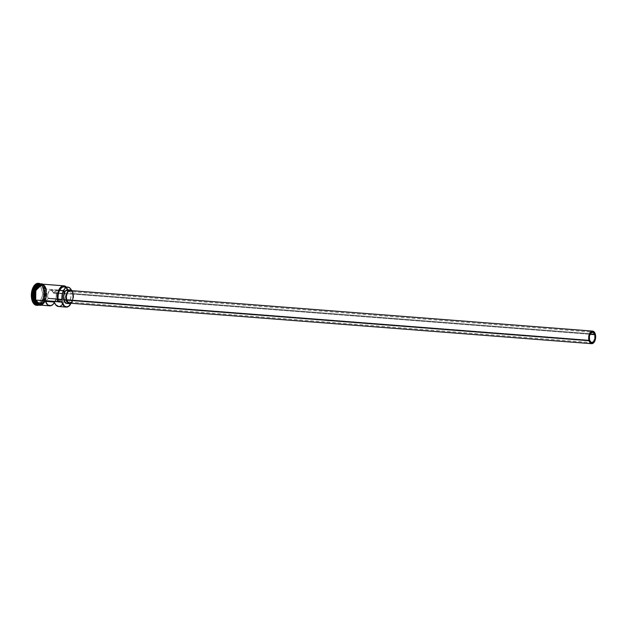 <?xml version="1.0" encoding="UTF-8"?>
<svg xmlns="http://www.w3.org/2000/svg" width="627" height="627" viewBox="0 0 627 627"><rect width="100%" height="100%" fill="white"/><g stroke="black" fill="none" stroke-linecap="round" stroke-linejoin="round"><path stroke-width="0.47" stroke-dasharray="3.13 2.35" d="M40.175 305.075L40.144 305.075A10.51 5.784 94.4 0 0 45.669 299.902A10.51 5.784 94.4 0 0 46.186 289.086L72.332 291.234A10.298 5.674 -85.6 0 1 70.334 304.644L70.224 304.793A10.51 5.784 94.4 0 0 72.262 291.108L72.285 291.085A10.298 5.674 -85.6 0 1 72.332 291.234L72.262 291.108A10.51 5.784 -85.6 0 1 70.271 304.722M58.515 306.501A10.51 5.784 94.4 0 0 63.938 301.595A10.51 5.784 94.4 0 0 64.706 291.061L55.96 290.379L53.334 293.146A5.259 2.892 94.4 0 0 53.193 292.59L589.999 334.277L53.193 292.59A5.259 2.892 94.4 0 0 50.983 290.097A5.259 2.892 94.4 0 0 48.224 292.684A5.259 2.892 94.4 0 0 47.965 298.091L589.545 340.147L47.965 298.091L47.824 294.126L49.298 290.873L51.524 290.238L53.193 292.59A5.259 2.892 -85.6 0 1 53.334 293.146L55.96 290.379A10.51 5.784 -85.6 0 1 54.424 302.512M69.338 303.123A6.309 3.472 94.4 0 0 72.654 300.019A6.309 3.472 94.4 0 0 72.967 293.53L595.297 334.097L72.967 293.53L73.132 298.287L71.337 302.222M66.674 303.444A6.834 3.762 94.4 0 0 70.271 300.082A6.834 3.762 94.4 0 0 70.608 293.052L73.234 293.256A6.834 3.762 -85.6 0 1 70.78 303.233L72.136 300.905L72.865 297.01L72.332 291.234A10.298 5.674 94.4 0 0 72.285 291.085L71.572 290.481M40.873 284.117L44.65 289.023L40.677 284.156M40.481 284.125L38.427 284.493A10.408 5.729 94.4 0 1 40.277 284.102L44.736 289.031L40.018 284.007A10.51 5.784 94.4 0 1 40.457 284.007L41.335 284.078A10.51 5.784 -85.6 0 1 41.547 284.102A10.51 5.784 -85.6 0 1 45.747 289.055A10.51 5.784 -85.6 0 1 45.293 299.69A10.51 5.784 -85.6 0 1 39.924 305.043A10.51 5.784 -85.6 0 1 39.705 305.035A10.51 5.784 -85.6 0 1 35.284 300.059L35.284 300.059A10.51 5.784 -85.6 0 1 35.802 289.251A10.51 5.784 -85.6 0 1 41.335 284.078M40.324 284L40.763 284.086M36.421 286.351L40.363 284.109A10.408 5.729 -85.6 0 1 40.826 284.18A10.408 5.729 -85.6 0 1 44.736 289.031A10.408 5.729 -85.6 0 1 39.219 304.863A10.408 5.729 -85.6 0 1 38.749 304.855A10.408 5.729 -85.6 0 1 35.206 302.034L38.749 304.855C36.805 304.62 35.363 302.99 34.422 299.957C33.184 290.975 35.159 285.693 40.363 284.109A10.408 5.729 -85.6 0 0 36.421 286.351M38.271 283.31L40.528 284.305L42.322 286.821L43.373 290.481L43.522 294.721L42.746 298.907L41.163 302.386L39.023 304.644L36.601 305.325A11.035 6.074 94.4 0 0 38.898 304.722A11.035 6.074 94.4 0 0 42.949 288.538L43.561 288.585A11.035 6.074 -85.6 0 1 38.827 305.114A11.035 6.074 94.4 0 0 41.421 302.951A11.035 6.074 94.4 0 0 43.561 288.585L43.741 288.898A10.51 5.784 -85.6 0 1 41.696 302.575A10.51 5.784 -85.6 0 1 38.937 304.738A10.51 5.784 -85.6 0 1 38.129 304.887M39.36 304.965L38.396 304.91A10.51 5.784 94.4 0 0 38.827 304.973A10.51 5.784 94.4 0 0 39.493 304.949A10.51 5.784 94.4 0 0 44.878 288.984L45.747 289.055L44.878 288.984A10.51 5.784 94.4 0 0 41.108 284.125A10.51 5.784 94.4 0 0 40.457 284.007M39.07 304.855L36.899 304.181A10.408 5.729 94.4 0 0 38.662 304.855A10.408 5.729 94.4 0 0 39.188 304.847A10.408 5.729 94.4 0 0 44.65 289.023L44.65 289.023A10.408 5.729 94.4 0 0 40.794 284.188A10.408 5.729 94.4 0 0 40.277 284.102C42.213 284.337 43.655 285.967 44.603 289L44.611 288.961A10.51 5.784 -85.6 0 1 44.094 299.777A10.51 5.784 -85.6 0 1 38.568 304.949A10.51 5.784 -85.6 0 1 38.459 304.941L44.603 298.17L44.611 288.961L43.741 288.898L44.611 288.961A10.51 5.784 -85.6 0 0 40.191 283.992A10.51 5.784 -85.6 0 0 40.081 283.984M38.568 304.949L37.691 304.879A10.51 5.784 94.4 0 0 38.937 304.738A10.51 5.784 94.4 0 0 43.741 288.898A10.51 5.784 94.4 0 0 40.528 284.258A10.51 5.784 94.4 0 0 39.321 283.921L40.191 283.992M39.916 305.098L45.842 297.997L45.779 289.023L46.249 288.969L46.343 297.739L40.716 305.114M35.864 301.736L35.3 300.239M54.259 302.049L56.885 299.283L48.138 298.609L45.512 301.368L48.138 298.609A5.259 2.892 -85.6 0 1 47.965 298.091A5.259 2.892 94.4 0 0 48.138 298.609L56.885 299.283L54.259 302.049M65.326 287.268L68.351 290.779L66.086 286.931M42.346 284.156L46.249 288.969L45.779 289.023L41.554 284.047M32.016 294.604L34.414 302.951L39.854 302.669L42.895 294.039L40.496 285.685L35.057 285.967L32.016 294.604L35.057 285.967L42.213 285.928L44.572 294.173L41.57 302.708L39.909 302.575L42.91 294.047L44.572 294.173L42.91 294.047L40.543 285.802L35.175 286.077L42.213 285.928L35.175 286.077L32.173 294.604L33.834 294.737L36.844 286.21L35.057 285.967L32.173 294.604L34.54 302.857L36.201 302.982L33.834 294.737L32.016 294.604L34.54 302.857L41.57 302.708L34.414 302.951L32.016 294.604M39.752 283.984A10.51 5.784 -85.6 0 1 40.528 284.258A10.51 5.784 -85.6 0 1 42.918 286.821A10.51 5.784 -85.6 0 1 43.741 288.898L43.561 288.585A11.035 6.074 94.4 0 0 42.707 286.406A11.035 6.074 94.4 0 0 40.473 283.866A11.035 6.074 -85.6 0 1 43.561 288.585L42.949 288.538A11.035 6.074 94.4 0 0 40.489 284.266A11.035 6.074 94.4 0 0 38.31 283.318M39.736 305.09L42.017 304.44L44.07 302.277L45.583 298.946L46.32 294.941L46.179 290.881L45.175 287.378L43.459 284.971L41.304 284.023M34.712 294.173L34.673 296.234M35.284 300.059L34.744 294.173L36.147 288.412L39.031 284.729L40.152 284.203L42.409 284.352L44.376 286.053L46.147 290.904L46.03 296.979L44.885 300.701L42.009 304.393L39.736 305.043L36.664 303.06L35.284 300.059M41.735 284.055L43.898 285.003L45.614 287.417L46.617 290.92L46.759 294.98L46.014 298.977L44.509 302.316L42.456 304.471L40.175 305.13M44.486 302.277L46.469 297.01L46.774 292.927L46.186 289.086A10.51 5.784 94.4 0 0 41.766 284.109M64.001 286.837A9.515 5.235 94.4 0 1 67.442 289.815A9.515 5.235 94.4 0 0 67.442 289.815L71.384 290.144L67.45 289.839A3.151 1.732 94.4 0 0 68.351 290.779L68.327 290.803A10.51 5.784 94.4 0 0 67.504 288.726A10.51 5.784 94.4 0 0 66.282 287.017A10.51 5.784 -85.6 0 1 68.327 290.803L46.186 289.086M72.089 290.999A3.151 1.732 -85.6 0 1 71.603 290.528M66.172 287.009A10.298 5.674 -85.6 0 1 67.591 288.89A10.298 5.674 -85.6 0 1 68.351 290.779L72.285 291.085M71.188 303.264L73.1 299.675L73.61 295.748L73.234 293.256L70.608 293.052L70.953 296.877L70.044 300.623L68.868 302.433L66.697 303.444M67.708 289.815L69.707 291.1L70.608 293.052A6.834 3.762 94.4 0 0 69.385 290.701A6.834 3.762 94.4 0 0 67.732 289.815M39.493 304.949L45.019 297.559L44.878 288.984L44.846 297.668L39.219 304.863M38.89 304.863L44.768 297.613L44.603 289C45.842 297.982 43.866 303.264 38.662 304.855M61.893 304.949L63.64 302.292L64.777 298.742L65.153 294.815L64.706 291.061L55.96 290.379L56.32 296.116L55.552 299.918L54.079 303.076M58.53 306.501L60.858 305.819M64.706 291.061L62.081 293.82L62.026 297.535L60.607 300.482L58.554 301.187L56.885 299.283A5.259 2.892 94.4 0 0 58.922 301.258A5.259 2.892 94.4 0 0 62.081 293.82L64.706 291.061M53.334 293.146L62.081 293.82L53.334 293.146M71.76 290.662A6.834 3.762 -85.6 0 1 73.234 293.256L71.729 290.638M72.144 291.735L72.967 293.53A6.309 3.472 94.4 0 0 70.318 290.544L70.961 290.709M44.572 294.173L41.57 302.708L36.201 302.982L33.834 294.737L36.844 286.21L42.213 285.928L44.572 294.173M40.543 285.802L42.91 294.047L40.543 285.802M42.91 294.047L39.854 302.669L42.91 294.047M39.909 302.575L34.414 302.951L39.909 302.575M50.983 290.097L592.57 332.161M40.786 284.188L40.277 284.102M38.827 304.973L39.705 305.035M41.382 305.169L46.092 298.891L46.249 288.969L45.348 286.711L43.012 284.211M42.707 286.406L42.918 286.821M58.922 301.258L591.755 342.64"/><path stroke-width="0.94" d="M40.716 305.114L35.692 300.121L35.292 298.264L35.723 300.098L58.092 301.571A10.298 5.674 -85.6 0 1 59.424 289.423A10.298 5.674 -85.6 0 1 66.172 287.009L65.075 286.304L62.888 286.178L59.816 288.781L58.35 291.986L57.613 295.842L58.092 301.571A3.151 1.732 94.4 0 0 58.162 299.604L62.104 299.91A3.151 1.732 -85.6 0 1 62.034 301.877L61.799 302.12A10.51 5.784 94.4 0 0 70.224 304.793L70.334 304.644A10.298 5.674 -85.6 0 1 62.073 302.026L35.723 300.098A10.51 5.784 94.4 0 0 40.144 305.075L49.768 305.819A10.51 5.784 -85.6 0 1 45.512 301.368L54.259 302.049A10.51 5.784 94.4 0 0 58.515 306.501L66.211 307.097A10.51 5.784 -85.6 0 1 61.799 302.12L57.856 301.814A10.51 5.784 -85.6 0 1 58.374 291.006A10.51 5.784 -85.6 0 1 63.907 285.834A10.51 5.784 -85.6 0 1 66.282 287.017A10.51 5.784 94.4 0 0 59.236 289.157A10.51 5.784 94.4 0 0 57.856 301.814L58.17 294.8L59.494 290.387L61.791 287.511L63.578 286.837L65.326 287.268M594.78 334.646L589.999 334.277L594.78 334.646L594.913 338.611L593.44 341.864L591.214 342.499L589.545 340.147A5.259 2.892 -85.6 0 1 589.803 334.74A5.259 2.892 -85.6 0 1 592.57 332.161A5.259 2.892 -85.6 0 1 594.78 334.646A5.259 2.892 -85.6 0 1 594.521 340.053A5.259 2.892 -85.6 0 1 591.755 342.64A5.259 2.892 -85.6 0 1 589.545 340.147L589.404 336.19L590.877 332.929L593.103 332.294L594.78 334.646M71.36 302.19L70.044 303.045L68.696 302.959L66.689 300.137A6.309 3.472 94.4 0 0 69.338 303.123L591.676 343.682A6.309 3.472 -85.6 0 1 589.019 340.704L66.689 300.137L66.36 296.602L67.207 293.146L68.288 291.477L70.295 290.544A6.309 3.472 94.4 0 0 67.003 293.648A6.309 3.472 94.4 0 0 66.689 300.137L589.019 340.704A6.309 3.472 -85.6 0 1 589.333 334.215A6.309 3.472 -85.6 0 1 592.648 331.111A6.309 3.472 -85.6 0 1 595.297 334.097A6.309 3.472 -85.6 0 1 594.992 340.579A6.309 3.472 -85.6 0 1 591.676 343.682L593.056 343.298L594.278 342.005L595.626 337.632L594.945 333.109L593.918 331.675L592.625 331.111L591.269 331.495L590.038 332.788L588.698 337.169L589.38 341.684L590.407 343.118L591.692 343.69M66.697 303.444L64.699 302.159L63.805 300.208A6.834 3.762 94.4 0 0 66.674 303.444L69.299 303.648A6.834 3.762 -85.6 0 1 66.423 300.411L63.805 300.208L63.452 296.383L64.91 291.633L66.235 290.238L67.708 289.815A6.834 3.762 94.4 0 0 64.142 293.177A6.834 3.762 94.4 0 0 63.805 300.208L66.423 300.411A6.834 3.762 -85.6 0 1 66.76 293.381A6.834 3.762 -85.6 0 1 70.357 290.019A6.834 3.762 -85.6 0 1 71.76 290.662L70.334 290.019L68.163 291.03L66.987 292.84L66.078 296.587L66.423 300.411L67.324 302.363L69.323 303.648L70.796 303.225M70.78 303.233A6.834 3.762 -85.6 0 1 69.299 303.648M38.129 304.887A10.51 5.784 -85.6 0 1 33.27 299.91L34.148 299.972L38.459 304.941A10.51 5.784 -85.6 0 1 34.148 299.972L35.206 302.034A10.408 5.729 -85.6 0 1 34.375 299.933L34.289 299.925A10.408 5.729 94.4 0 1 38.427 284.493L33.96 292.37L34.148 299.972L34.156 290.756L40.324 284M34.375 299.933L36.421 286.351A10.408 5.729 -85.6 0 0 34.375 299.933M40.018 284.007L34.305 291.241L34.407 299.996A10.51 5.784 94.4 0 0 38.396 304.91L34.407 299.996L35.19 300.051L34.407 299.996A10.51 5.784 94.4 0 1 40.018 284.007M40.081 283.984A10.51 5.784 -85.6 0 0 34.634 289.251A10.51 5.784 -85.6 0 0 34.148 299.972L32.573 300.145A11.035 6.074 94.4 0 0 38.827 305.114A11.035 6.074 -85.6 0 1 37.212 305.373A11.035 6.074 -85.6 0 1 32.573 300.145L31.961 300.098A11.035 6.074 94.4 0 0 36.601 305.325L37.212 305.373M70.271 304.722A10.51 5.784 -85.6 0 1 66.211 307.097M58.679 306.509L55.678 304.793L54.259 302.049L45.512 301.368L47.84 305.035L51.03 305.67L53.138 304.267L54.424 302.512A10.51 5.784 -85.6 0 1 49.768 305.819M34.289 299.925A10.408 5.729 94.4 0 0 36.899 304.181L34.289 299.925M39.188 304.847L37.079 303.139L35.692 300.121L35.222 300.176L35.692 300.121L35.81 290.473L42.346 284.156M40.191 283.992L39.321 283.921A10.51 5.784 94.4 0 0 33.787 289.094A10.51 5.784 94.4 0 0 33.27 299.91A10.51 5.784 94.4 0 0 37.691 304.879L38.568 304.949M35.3 300.239L39.916 305.098M41.554 284.047L35.292 290.748L35.261 300.09L34.673 296.234M36.64 305.325L34.383 304.338L32.588 301.814L31.538 298.162L31.389 293.914L32.165 289.737L33.748 286.249L35.888 284L38.318 283.318A11.035 6.074 94.4 0 0 32.502 288.749A11.035 6.074 94.4 0 0 31.961 300.098L32.573 300.145A11.035 6.074 -85.6 0 1 33.121 288.796A11.035 6.074 -85.6 0 1 38.921 283.365A11.035 6.074 -85.6 0 1 40.473 283.866A11.035 6.074 94.4 0 0 33.631 287.589A11.035 6.074 94.4 0 0 32.573 300.145L33.27 299.91A10.51 5.784 -85.6 0 1 33.921 288.757A10.51 5.784 -85.6 0 1 39.752 283.984M41.304 284.023L39.023 284.674L36.969 286.837L35.457 290.168L34.712 294.173M35.864 301.736L37.573 304.142L39.736 305.09M41.319 304.996L39.054 304.847M46.186 289.086L44.807 286.092L42.848 284.384L40.59 284.235L39.462 284.76L37.424 286.907L35.919 290.223L35.183 294.204L35.324 298.248L35.151 294.204L36.562 288.42L39.454 284.713L40.59 284.18L42.855 284.337M63.907 285.834L41.766 284.109A10.51 5.784 94.4 0 0 36.241 289.282A10.51 5.784 94.4 0 0 35.723 300.098L37.103 303.092L39.062 304.8L41.319 304.949L42.448 304.424L44.486 302.277M71.603 290.528A3.151 1.732 -85.6 0 1 71.384 290.144L70.059 288.193L68.406 287.221L66.611 287.346L64.887 288.545L62.41 293.53L62.104 299.91A9.515 5.235 -85.6 0 1 67.943 287.142A9.515 5.235 -85.6 0 1 71.384 290.144L71.791 290.756M67.943 287.142L64.001 286.837A9.515 5.235 94.4 0 0 58.162 299.604L62.104 299.91L62.034 301.877A10.298 5.674 94.4 0 0 62.073 302.026L64.33 305.976L66.438 306.901L68.664 306.266L71.486 302.653M60.858 305.819L61.893 304.949M70.961 290.709L72.152 291.743M43.012 284.211L41.507 283.772L38.694 284.76L35.927 288.702L34.681 294.094L35.222 300.176L36.123 302.433L37.644 304.377L39.846 305.365L41.382 305.169M38.31 283.318L38.921 283.365M67.732 289.815L70.357 290.019M70.318 290.544L592.648 331.111"/></g></svg>
